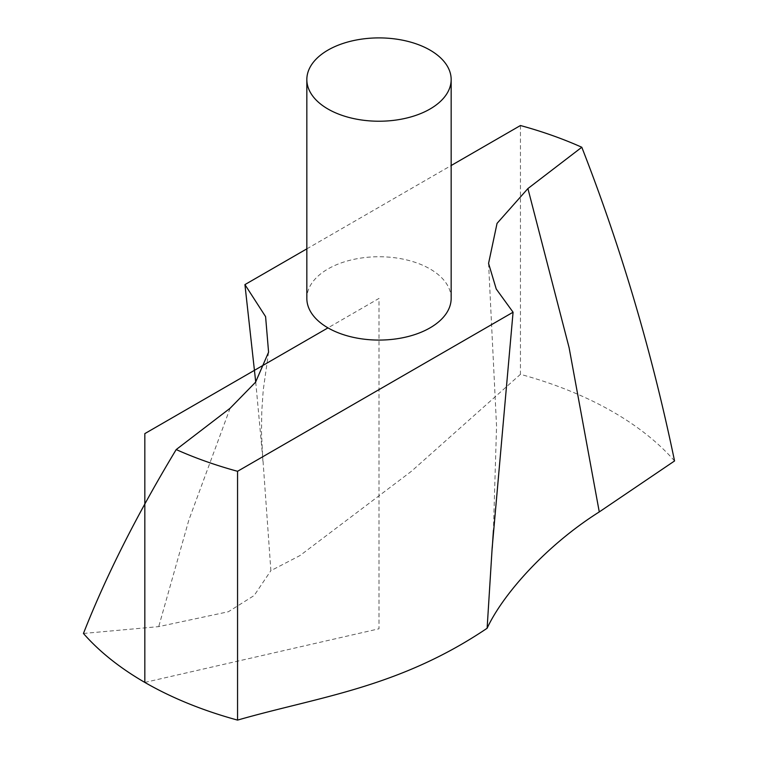 <?xml version="1.0" encoding="UTF-8"?>
<svg xmlns="http://www.w3.org/2000/svg" width="758" height="758" viewBox="0 0 758 758"><rect width="100%" height="100%" fill="white"/><g stroke="black" fill="none" stroke-linecap="round" stroke-linejoin="round"><path stroke-width="0.57" stroke-dasharray="3.79 2.84" d="M674.554 460.959A331.17 191.206 0 0 0 520.443 374.329L411.461 471.249L299.997 555.557L270.881 570.66L263.007 460.788L255.721 381.985M83.446 633.47L158.725 626.62L228.366 611.744L254.167 595.504L270.881 570.66M451.162 298.415A72.162 41.662 0 0 0 379 256.744A72.162 41.662 0 0 0 306.838 298.415M306.838 248.851L451.162 165.528M520.443 125.525L520.443 374.329M144.825 682.418L379 628.789L379 298.415L327.977 327.873M230.091 408.268L188.884 519.941L158.725 626.62M488.569 263.405L496.556 426.261L493.42 530.363M268.578 352.186L263.225 390.143L261.794 411.224L261.472 432.212L262.865 460.987"/><path stroke-width="1.14" d="M513.071 312.22L496.244 289.025L488.569 263.405L497.049 223.373L527.909 188.553L581.803 147.251C621.124 247.838 652.041 352.413 674.554 460.959L599.275 511.925C546.67 545.068 503.018 593.95 487.119 628.259L492.15 548.025L513.071 312.22L237.557 471.296L237.557 720.1C319.109 696.687 398.774 687.8 487.119 628.259M255.721 381.985L244.929 284.601L265.594 316.636L268.578 352.186L255.55 382.221L230.091 408.268L176.197 449.57C136.876 514.805 105.959 576.108 83.446 633.47A331.17 191.206 0 0 0 237.557 720.1M306.838 79.562L306.838 298.415A72.162 41.662 0 0 0 351.38 336.903A72.162 41.662 0 0 0 430.023 327.873A72.162 41.662 0 0 0 451.162 298.415L451.162 79.562A72.162 41.662 0 0 0 379 37.9A72.162 41.662 0 0 0 306.838 79.562A72.162 41.662 0 0 0 351.38 118.058A72.162 41.662 0 0 0 430.023 109.019A72.162 41.662 0 0 0 451.162 79.562M581.803 147.251A331.17 191.206 0 0 0 520.443 125.525L451.162 165.528M244.929 284.601L306.838 248.851M176.197 449.57A331.17 191.206 0 0 0 237.557 471.296M327.977 327.873L144.825 433.614L144.825 682.418M527.909 188.553L569.116 347.733L599.275 511.925M493.42 530.363L492.236 548.148"/></g></svg>
